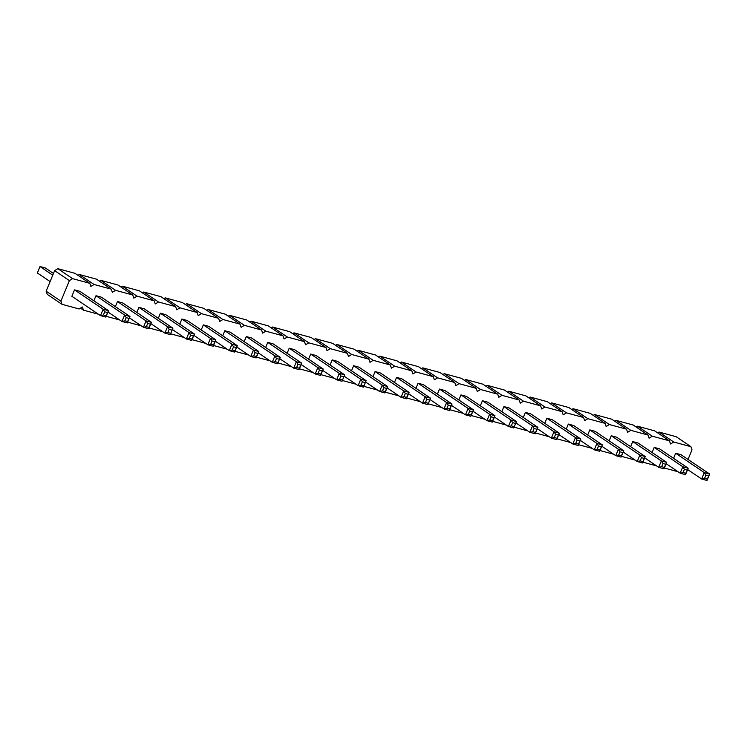 <?xml version="1.0" encoding="UTF-8"?>
<svg xmlns="http://www.w3.org/2000/svg" width="747" height="747" viewBox="0 0 747 747"><rect width="100%" height="100%" fill="white"/><g stroke="black" fill="none" stroke-linecap="round" stroke-linejoin="round"><path stroke-width="1.12" d="M688.034 459.433L692.011 449.834L690.928 446.687L673.747 442.019L670.545 443.998L669.461 440.851L652.28 436.183L649.068 438.172L647.985 435.015L630.813 430.347L627.601 432.336L626.518 429.18L609.347 424.52L606.134 426.5L605.051 423.353L587.87 418.684L584.668 420.664L583.584 417.517L566.403 412.848L563.191 414.828L562.108 411.681L544.937 407.012L541.724 408.992L540.641 405.845L523.47 401.176L520.257 403.156L519.174 400.009L501.993 395.34L498.791 397.32L497.698 394.173L480.526 389.504L477.314 391.493L476.231 388.337L459.06 383.669L455.847 385.657L454.764 382.501L437.583 377.842L434.38 379.821L433.297 376.675L416.116 372.006L412.904 373.986L411.821 370.839L394.649 366.17L391.437 368.15L390.354 365.003L373.183 360.334L369.97 362.314L368.887 359.167L351.706 354.498L348.504 356.478L347.42 353.331L330.239 348.662L327.027 350.651L325.944 347.495L308.772 342.826L305.56 344.815L304.477 341.659L287.306 337L284.093 338.979L283.01 335.833L265.829 331.164L262.627 333.143L261.534 329.997L244.362 325.328L241.15 327.307L240.067 324.161L222.895 319.492L219.683 321.471L218.6 318.325L201.429 313.656L198.216 315.636L197.133 312.489L179.952 307.82L176.74 309.8L175.657 306.653L158.485 301.984L155.273 303.973L154.19 300.817L137.018 296.148L133.806 298.137L132.723 294.981L115.542 290.322L112.339 292.301L111.256 289.154L94.075 284.486L90.863 286.465L89.78 283.318L72.608 278.65L69.396 280.629L60.899 301.153L61.982 304.309L79.154 308.969L82.366 306.989L83.449 310.136L98.352 314.188M673.747 442.019L658.985 432.037L676.156 436.706L690.928 446.687M658.985 432.037L657.64 432.868M669.461 440.851L654.689 430.87L637.518 426.201L636.173 427.032M647.985 435.015L633.223 425.034L616.042 420.365L614.706 421.196M626.518 429.18L611.756 419.198L594.575 414.538L593.23 415.36M605.051 423.353L590.279 413.371L573.108 408.702L571.763 409.524M583.584 417.517L568.812 407.535L551.641 402.866L550.296 403.697M562.108 411.681L547.346 401.699L530.165 397.03L528.829 397.862M540.641 405.845L525.869 395.863L508.698 391.195L507.353 392.026M519.174 400.009L504.402 390.027L487.231 385.359L485.886 386.19M497.698 394.173L482.936 384.191L465.764 379.523L464.419 380.354M476.231 388.337L461.469 378.355L444.288 373.687L442.952 374.518M454.764 382.501L439.992 372.52L422.821 367.86L421.476 368.682M433.297 376.675L418.525 366.693L401.354 362.024L400.009 362.846M411.821 370.839L397.059 360.857L379.878 356.188L378.542 357.019M390.354 365.003L375.592 355.021L358.411 350.352L357.066 351.183M368.887 359.167L354.115 349.185L336.944 344.516L335.599 345.347M347.42 353.331L332.648 343.349L315.477 338.68L314.132 339.512M325.944 347.495L311.182 337.513L294.001 332.845L292.665 333.676M304.477 341.659L289.705 331.677L272.534 327.018L271.189 327.84M283.01 335.833L268.238 325.851L251.067 321.182L249.722 322.004M261.534 329.997L246.771 320.015L229.6 315.346L228.255 316.177M240.067 324.161L225.305 314.179L208.124 309.51L206.788 310.341M218.6 318.325L203.828 308.343L186.657 303.674L185.312 304.505M197.133 312.489L182.361 302.507L165.19 297.838L163.845 298.669M175.657 306.653L160.894 296.671L143.713 292.002L142.378 292.833M154.19 300.817L139.428 290.835L122.247 286.166L120.902 286.997M132.723 294.981L117.951 284.999L100.78 280.34L99.435 281.161M111.256 289.154L96.484 279.173L79.313 274.504L77.968 275.326M89.78 283.318L75.017 273.337L57.836 268.668L54.634 270.647L46.127 291.171L47.21 294.327L61.982 304.309M106.167 316.317L119.828 320.024M127.634 322.153L141.295 325.86M149.111 327.98L162.762 331.696M170.577 333.816L184.238 337.532M192.044 339.652L205.705 343.368M213.511 345.488L227.172 349.204M234.988 351.323L248.639 355.03M256.454 357.159L270.115 360.866M277.921 362.995L291.582 366.702M299.398 368.822L313.049 372.538M320.865 374.658L334.516 378.374M342.331 380.494L355.992 384.21M363.798 386.33L377.459 390.046M385.275 392.166L398.926 395.873M406.742 398.002L420.393 401.709M428.208 403.838L441.869 407.545M449.675 409.673L463.336 413.38M471.152 415.5L484.803 419.216M492.618 421.336L506.279 425.052M514.085 427.172L527.746 430.888M535.562 433.008L549.213 436.724M557.029 438.844L570.68 442.551M578.495 444.68L592.156 448.387M599.962 450.516L613.623 454.223M621.439 456.342L635.09 460.059M642.906 462.178L656.557 465.895M664.372 468.014L678.033 471.73M609.16 440.823L611.261 435.744L616.63 437.2L645.24 456.538L642.588 462.953L642.831 461.609L640.151 460.88L637.219 461.497L642.588 462.953M587.684 434.987L589.794 429.908L595.163 431.364L623.773 450.702L621.112 457.117L621.364 455.773L618.675 455.044L615.752 455.661L621.112 457.117M544.75 423.325L546.851 418.236L552.22 419.693L580.83 439.04L578.178 445.445L578.421 444.101L575.741 443.373L572.809 443.989L578.178 445.445M566.217 429.161L568.327 424.072L573.687 425.529L602.306 444.867L599.645 451.281L599.888 449.937L597.208 449.208L594.276 449.825L599.645 451.281M523.283 417.489L525.384 412.4L530.753 413.866L559.363 433.204L556.711 439.619L556.954 438.274L554.265 437.537L551.342 438.153L556.711 439.619M437.397 394.145L439.507 389.066L444.876 390.522L473.486 409.86L470.825 416.275L471.077 414.93L468.388 414.202L465.465 414.818L470.825 416.275M458.873 399.981L460.974 394.902L466.343 396.358L494.953 415.696L492.301 422.111L492.544 420.766L489.864 420.038L486.932 420.654L492.301 422.111M480.34 405.817L482.45 400.737L487.81 402.194L516.429 421.532L513.768 427.947L516.429 421.532L511.06 420.075L508.399 426.49L513.768 427.947M501.807 411.653L503.917 406.564L509.286 408.03L537.896 427.368L535.235 433.783L535.487 432.438L532.798 431.71L529.866 432.317L535.235 433.783M265.643 347.467L267.753 342.387L273.122 343.844L301.732 363.182L299.071 369.597L299.323 368.252L296.634 367.524L293.702 368.14L299.071 369.597M287.119 353.303L289.22 348.223L294.589 349.68L323.199 369.018L320.547 375.433L320.79 374.088L318.101 373.36L315.178 373.976L320.547 375.433M330.053 364.975L332.163 359.886L337.523 361.352L366.142 380.69L363.481 387.105L366.142 380.69L360.773 379.233L358.112 385.648L363.481 387.105M308.586 359.139L310.687 354.059L316.056 355.516L344.666 374.854L342.014 381.269L344.666 374.854L339.306 373.397L336.645 379.812L342.014 381.269M394.463 382.483L396.564 377.394L401.933 378.85L430.543 398.188L427.891 404.603L430.543 398.188L425.183 396.732L422.522 403.147L427.891 404.603M372.996 376.647L375.097 371.558L380.466 373.014L409.076 392.362L406.424 398.777L406.667 397.432L403.987 396.694L401.055 397.311L406.424 398.777M351.52 370.811L353.63 365.722L358.999 367.188L387.609 386.526L384.948 392.941L385.2 391.596L382.511 390.868L379.588 391.475L384.948 392.941M415.93 388.309L418.04 383.23L423.409 384.686L452.019 404.024L449.358 410.439L449.601 409.095L446.921 408.366L443.989 408.982L449.358 410.439M158.299 318.297L160.4 313.217L165.769 314.674L194.379 334.012L191.727 340.427L191.97 339.082L189.29 338.354L186.358 338.97L191.727 340.427M179.766 324.133L181.876 319.044L187.245 320.51L215.855 339.848L213.194 346.263L213.437 344.918L210.757 344.19L207.825 344.806L213.194 346.263M201.232 329.969L203.343 324.88L208.712 326.346L237.322 345.684L234.661 352.098L234.913 350.754L232.224 350.026L229.301 350.632L234.661 352.098M244.176 341.64L246.286 336.552L251.646 338.008L280.265 357.346L277.604 363.761L280.265 357.346L274.896 355.889L272.235 362.304L277.604 363.761M222.709 335.805L224.81 330.716L230.179 332.172L258.789 351.52L256.137 357.925L256.38 356.58L253.7 355.852L250.768 356.468L256.137 357.925M652.094 452.495L654.204 447.406L659.573 448.872L688.183 468.21L685.522 474.625L685.765 473.281L683.085 472.552L680.153 473.168L685.522 474.625M630.627 446.659L632.728 441.58L638.097 443.036L666.707 462.374L664.055 468.789L664.298 467.445L661.618 466.716L658.686 467.333L664.055 468.789M673.561 458.331L675.671 453.242L681.04 454.708L709.65 474.046L706.989 480.461L707.241 479.116L704.552 478.388L701.629 478.995L706.989 480.461M136.832 312.461L138.933 307.381L144.302 308.838L172.912 328.176L170.26 334.591L172.912 328.176L167.543 326.719L164.891 333.134L170.26 334.591M74.523 289.873L103.142 309.211L100.481 315.626L71.871 296.288L74.523 289.873L79.892 291.33L108.502 310.668L105.85 317.083L106.093 315.738L103.413 315.01L100.481 315.626L105.85 317.083M93.889 300.789L95.999 295.709L101.359 297.166L129.978 316.504L127.317 322.919L127.56 321.574L124.88 320.846L121.948 321.462L127.317 322.919M115.355 306.625L117.466 301.545L122.835 303.002L151.445 322.34L148.784 328.755L149.036 327.41L146.347 326.682L143.424 327.298L148.784 328.755M637.518 426.201L652.28 436.183M616.042 420.365L630.813 430.347M594.575 414.538L609.347 424.52M573.108 408.702L587.87 418.684M551.641 402.866L566.403 412.848M530.165 397.03L544.937 407.012M508.698 391.195L523.47 401.176M487.231 385.359L501.993 395.34M465.764 379.523L480.526 389.504M444.288 373.687L459.06 383.669M422.821 367.86L437.583 377.842M401.354 362.024L416.116 372.006M379.878 356.188L394.649 366.17M358.411 350.352L373.183 360.334M336.944 344.516L351.706 354.498M315.477 338.68L330.239 348.662M294.001 332.845L308.772 342.826M272.534 327.018L287.306 337M251.067 321.182L265.829 331.164M229.6 315.346L244.362 325.328M208.124 309.51L222.895 319.492M186.657 303.674L201.429 313.656M165.19 297.838L179.952 307.82M143.713 292.002L158.485 301.984M122.247 286.166L137.018 296.148M100.78 280.34L115.542 290.322M79.313 274.504L94.075 284.486M80.499 308.147L83.449 310.136M57.836 268.668L72.608 278.65M54.634 270.647L69.396 280.629M46.127 291.171L60.899 301.153M52.757 275.167L40.011 266.539L37.35 272.954L50.105 281.572M40.011 266.539L45.371 268.005L53.467 273.467M623.222 452.038L637.219 461.497L639.871 455.082L645.24 456.538L642.831 461.609M611.261 435.744L639.871 455.082L641.477 457.668L644.157 458.406M601.755 446.202L615.752 455.661L618.404 449.246L623.773 450.702L621.364 455.773M589.794 429.908L618.404 449.246L620.01 451.842L622.69 452.57M558.812 434.53L572.809 443.989L575.47 437.574L580.83 439.04L578.421 444.101M546.851 418.236L575.47 437.574L577.067 440.17L579.747 440.898M580.279 440.366L594.276 449.825L596.937 443.41L602.306 444.867L599.888 449.937M568.327 424.072L596.937 443.41L598.534 446.006L601.223 446.734M537.345 428.694L551.342 438.153L553.994 431.738L559.363 433.204L556.954 438.274M525.384 412.4L553.994 431.738L555.6 434.334L554.265 437.537M451.468 405.36L465.465 414.818L468.117 408.404L473.486 409.86L471.077 414.93M439.507 389.066L468.117 408.404L469.723 410.999L472.403 411.728M472.935 411.195L486.932 420.654L489.584 414.24L494.953 415.696L492.544 420.766M460.974 394.902L489.584 414.24L491.19 416.826L489.864 420.038M482.45 400.737L511.06 420.075L512.657 422.662L515.346 423.39M494.402 417.022L508.399 426.49L511.331 425.874L514.011 426.602M515.878 422.858L529.866 432.317L532.527 425.911L537.896 427.368L535.487 432.438M503.917 406.564L532.527 425.911L534.124 428.498L536.813 429.226M279.714 358.681L293.702 368.14L296.363 361.725L301.732 363.182L299.323 368.252M267.753 342.387L296.363 361.725L297.96 364.321L296.634 367.524M301.181 364.517L315.178 373.976L317.83 367.561L323.199 369.018L320.79 374.088M289.22 348.223L317.83 367.561L319.436 370.148L322.116 370.885M332.163 359.886L360.773 379.233L362.37 381.82L365.059 382.548M344.115 376.18L358.112 385.648L361.044 385.032L363.724 385.76M310.687 354.059L339.306 373.397L340.903 375.984L343.583 376.712M322.648 370.353L336.645 379.812L339.577 379.196L342.257 379.924M396.564 377.394L425.183 396.732L426.78 399.328L429.46 400.056M408.525 393.688L422.522 403.147L425.454 402.53L428.134 403.259M387.058 387.852L401.055 397.311L403.707 390.896L409.076 392.362L406.667 397.432M375.097 371.558L403.707 390.896L405.313 393.492L407.993 394.22M365.591 382.016L379.588 391.475L382.24 385.06L387.609 386.526L385.2 391.596M353.63 365.722L382.24 385.06L383.846 387.656L386.526 388.384M429.992 399.524L443.989 408.982L446.65 402.568L452.019 404.024L449.601 409.095M418.04 383.23L446.65 402.568L448.247 405.163L450.936 405.892M172.361 329.502L186.358 338.97L189.019 332.555L194.379 334.012L191.97 339.082M160.4 313.217L189.019 332.555L190.616 335.142L189.29 338.354M193.828 335.338L207.825 344.806L210.486 338.391L215.855 339.848L213.437 344.918M181.876 319.044L210.486 338.391L212.083 340.977L214.772 341.706M215.304 341.174L229.301 350.632L231.953 344.218L237.322 345.684L234.913 350.754M203.343 324.88L231.953 344.218L233.559 346.813L236.239 347.542M246.286 336.552L274.896 355.889L276.493 358.485L279.182 359.214M258.238 352.845L272.235 362.304L275.167 361.688L277.847 362.416M236.771 347.01L250.768 356.468L253.42 350.054L258.789 351.52L256.38 356.58M224.81 330.716L253.42 350.054L255.026 352.649L253.7 355.852M666.156 463.7L680.153 473.168L682.814 466.754L688.183 468.21L685.765 473.281M654.204 447.406L682.814 466.754L684.411 469.34L687.1 470.068M644.689 457.874L658.686 467.333L661.347 460.918L666.707 462.374L664.298 467.445M632.728 441.58L661.347 460.918L662.944 463.504L665.624 464.232M687.632 469.536L701.629 478.995L704.281 472.58L709.65 474.046L707.241 479.116M675.671 453.242L704.281 472.58L705.887 475.176L704.552 478.388M138.933 307.381L167.543 326.719L169.149 329.306L171.829 330.043M150.894 323.675L164.891 333.134L167.823 332.518L170.503 333.246M107.419 312.535L104.739 311.807L103.142 309.211L108.502 310.668L106.093 315.738M107.951 312.003L121.948 321.462L124.609 315.047L129.978 316.504L127.56 321.574M95.999 295.709L124.609 315.047L126.206 317.643L124.88 320.846M129.427 317.839L143.424 327.298L146.076 320.883L151.445 322.34L149.036 327.41M117.466 301.545L146.076 320.883L147.682 323.479L146.347 326.682M641.477 457.668L640.151 460.88M620.01 451.842L618.675 455.044M577.067 440.17L575.741 443.373M598.534 446.006L597.208 449.208M555.6 434.334L558.28 435.062M469.723 410.999L468.388 414.202M491.19 416.826L493.87 417.564M512.657 422.662L511.331 425.874M534.124 428.498L532.798 431.71M297.96 364.321L300.649 365.05M319.436 370.148L318.101 373.36M362.37 381.82L361.044 385.032M340.903 375.984L339.577 379.196M426.78 399.328L425.454 402.53M405.313 393.492L403.987 396.694M383.846 387.656L382.511 390.868M448.247 405.163L446.921 408.366M190.616 335.142L193.296 335.87M212.083 340.977L210.757 344.19M233.559 346.813L232.224 350.026M276.493 358.485L275.167 361.688M255.026 352.649L257.706 353.378M684.411 469.34L683.085 472.552M662.944 463.504L661.618 466.716M705.887 475.176L708.567 475.904M169.149 329.306L167.823 332.518M104.739 311.807L103.413 315.01M126.206 317.643L128.895 318.371M147.682 323.479L150.362 324.207"/></g></svg>
